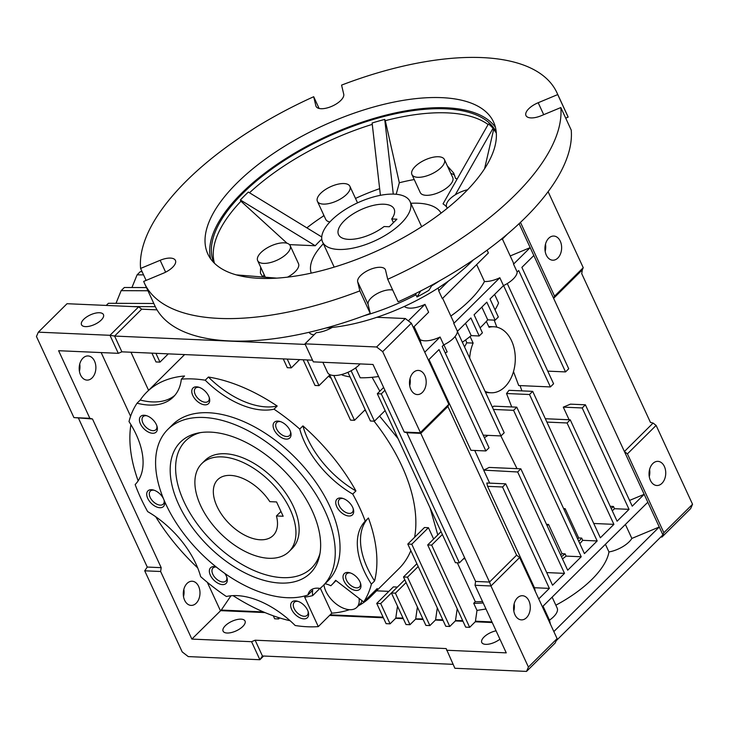 <?xml version="1.0" encoding="UTF-8"?>
<svg xmlns="http://www.w3.org/2000/svg" width="729" height="729" viewBox="0 0 729 729"><rect width="100%" height="100%" fill="white"/><g stroke="black" fill="none" stroke-linecap="round" stroke-linejoin="round"><path stroke-width="1.09" d="M201.787 463.608L204.967 460.446A61.956 35.894 45.2 0 1 249.783 461.02A61.956 35.894 45.2 0 1 293.377 506.391A61.956 35.894 45.2 0 1 292.238 548.418L289.048 551.58A61.956 35.894 45.2 0 1 268.837 558.286A61.956 35.894 45.2 0 1 208.868 519.722A61.956 35.894 45.2 0 1 201.787 463.608A61.956 35.894 45.2 0 1 221.999 456.901A61.956 35.894 45.2 0 1 281.968 495.465A61.956 35.894 45.2 0 1 289.048 551.58M178.76 504.668A92.246 53.436 45.2 0 1 198.17 433.008A92.246 53.436 45.2 0 1 312.076 510.51A92.246 53.436 45.2 0 1 319.621 555.434A92.246 53.436 45.2 0 1 257.282 578.225A92.246 53.436 45.2 0 1 178.76 504.668M200.53 432.589A89.494 51.841 -134.8 0 0 183.936 501.598A89.494 51.841 -134.8 0 0 258.667 572.411A89.494 51.841 -134.8 0 0 320.058 553.083M307.93 595.001A110.143 63.806 45.2 0 1 165.829 504.104A110.143 63.806 45.2 0 1 167.843 429.399A110.143 63.806 45.2 0 1 247.505 430.42A110.143 63.806 45.2 0 1 325.006 511.084A110.143 63.806 45.2 0 1 322.993 585.788A110.143 63.806 45.2 0 1 320.004 588.44A22.991 13.322 -134.8 0 0 310.217 590.663A22.991 13.322 -134.8 0 0 307.93 595.001L312.714 590.253A22.991 13.322 45.2 0 0 312.677 595.593A115.647 66.995 45.2 0 1 304.676 597.115L318.3 626.612A151.45 87.735 45.2 0 1 295.172 625.5A74.349 43.066 -134.8 0 0 226.382 596.504A151.45 87.735 45.2 0 1 200.657 576.648A74.349 43.066 -134.8 0 0 147.659 511.603A151.45 87.735 45.2 0 1 140.761 498.053A151.45 87.735 45.2 0 1 135.166 484.566A74.349 43.066 -134.8 0 0 129.006 421.572A151.45 87.735 45.2 0 1 137.061 403.192A74.349 43.066 -134.8 0 0 173.311 397.023A74.349 43.066 -134.8 0 0 181.339 379.153A151.45 87.735 45.2 0 1 205.223 380.201A74.349 43.066 -134.8 0 0 274.013 409.188A151.45 87.735 45.2 0 1 299.737 429.053A74.349 43.066 -134.8 0 0 304.467 441.874A74.349 43.066 -134.8 0 0 352.736 494.098A151.45 87.735 45.2 0 1 359.643 507.648A151.45 87.735 45.2 0 1 365.229 521.135L368.418 517.973A151.45 87.735 45.2 0 1 374.578 580.967L371.389 584.129A151.45 87.735 45.2 0 1 363.698 601.963L335.65 580.302A115.647 66.995 45.2 0 1 331.649 584.959A115.647 66.995 45.2 0 1 330.829 585.742A22.991 13.322 45.2 0 0 325.043 583.747M322.993 585.788L327.768 581.049A110.143 63.806 -134.8 0 0 329.79 506.336A110.143 63.806 -134.8 0 0 252.289 425.681A110.143 63.806 -134.8 0 0 172.627 424.652L167.843 429.399M358.376 605.808A151.45 87.735 -134.8 0 0 370.405 596.933L399.009 568.556A151.45 87.735 -134.8 0 0 410.828 550.614M414.628 537.273A151.45 87.735 -134.8 0 0 401.788 465.831A151.45 87.735 -134.8 0 0 374.041 421.162M370.405 596.933A151.45 87.735 -134.8 0 0 377.248 588.531L363.698 601.963M320.304 588.203L331.841 613.171A151.45 87.735 -134.8 0 0 349.428 609.69M331.841 613.171L318.3 626.612M290.115 620.744A151.45 87.735 45.2 0 1 233.034 595.629M197.677 567.873A151.45 87.735 45.2 0 1 155.705 516.733M365.229 521.135A74.349 43.066 -134.8 0 0 364.227 571.199A74.349 43.066 -134.8 0 0 371.389 584.129M368.418 517.973A74.349 43.066 -134.8 0 0 367.416 568.037A74.349 43.066 -134.8 0 0 374.578 580.967M299.737 429.053L302.927 425.891A74.349 43.066 -134.8 0 0 307.656 438.712A74.349 43.066 -134.8 0 0 355.925 490.936L352.736 494.098M298.179 601.416A9.149 5.303 -134.8 0 0 297.268 601.307A9.149 5.303 -134.8 0 0 294.279 602.3A9.149 5.303 -134.8 0 0 294.115 608.505A9.149 5.303 -134.8 0 0 304.184 616.287A9.149 5.303 -134.8 0 0 307.173 615.294A9.149 5.303 -134.8 0 0 308.085 611.403M295.482 600.851A11.017 6.379 -134.8 0 0 291.691 609.517A11.017 6.379 -134.8 0 0 303.811 618.875A11.017 6.379 -134.8 0 0 308.321 612.178A11.017 6.379 -134.8 0 0 297.405 601.17A11.017 6.379 -134.8 0 0 295.482 600.851M216.303 567.062A9.149 5.303 -134.8 0 0 215.948 567.034A9.149 5.303 -134.8 0 0 212.959 568.028A9.149 5.303 -134.8 0 0 212.795 574.233A9.149 5.303 -134.8 0 0 222.864 582.015A9.149 5.303 -134.8 0 0 225.853 581.022A9.149 5.303 -134.8 0 0 226.774 577.131M216.103 566.907A11.017 6.379 -134.8 0 0 216.094 566.898A11.017 6.379 -134.8 0 0 214.171 566.579A11.017 6.379 -134.8 0 0 210.371 575.245A11.017 6.379 -134.8 0 0 222.491 584.603A11.017 6.379 -134.8 0 0 227.011 577.906A11.017 6.379 -134.8 0 0 224.86 573.486M163.46 498.682A11.017 6.379 -134.8 0 0 153.445 490.016A11.017 6.379 -134.8 0 0 147.723 498.363A11.017 6.379 -134.8 0 0 158.949 507.63A11.017 6.379 -134.8 0 0 164.362 501.014A11.017 6.379 -134.8 0 0 164.153 500.34M154.211 490.262A9.149 5.303 -134.8 0 0 150.311 491.146A9.149 5.303 -134.8 0 0 150.147 497.351A9.149 5.303 -134.8 0 0 156.589 504.049A9.149 5.303 -134.8 0 0 163.205 504.14A9.149 5.303 -134.8 0 0 164.125 500.276M156.361 424.597A11.017 6.379 -134.8 0 0 146.165 415.557A11.017 6.379 -134.8 0 0 140.442 423.904A11.017 6.379 -134.8 0 0 151.668 433.172A11.017 6.379 -134.8 0 0 157.072 426.556A11.017 6.379 -134.8 0 0 156.361 424.597M146.93 415.794A9.149 5.303 -134.8 0 0 143.03 416.687A9.149 5.303 -134.8 0 0 142.866 422.893A9.149 5.303 -134.8 0 0 149.308 429.591A9.149 5.303 -134.8 0 0 155.924 429.682A9.149 5.303 -134.8 0 0 156.835 425.782M208.713 396.184A11.017 6.379 -134.8 0 0 198.516 387.135A11.017 6.379 -134.8 0 0 192.793 395.483A11.017 6.379 -134.8 0 0 204.011 404.75A11.017 6.379 -134.8 0 0 209.423 398.143A11.017 6.379 -134.8 0 0 208.713 396.184M199.281 387.381A9.149 5.303 -134.8 0 0 195.381 388.265A9.149 5.303 -134.8 0 0 195.217 394.471A9.149 5.303 -134.8 0 0 201.651 401.178A9.149 5.303 -134.8 0 0 208.275 401.26A9.149 5.303 -134.8 0 0 209.187 397.369M290.024 430.456A11.017 6.379 -134.8 0 0 279.827 421.408A11.017 6.379 -134.8 0 0 274.104 429.755A11.017 6.379 -134.8 0 0 285.331 439.022A11.017 6.379 -134.8 0 0 290.743 432.415A11.017 6.379 -134.8 0 0 290.024 430.456M280.601 421.654A9.149 5.303 -134.8 0 0 276.701 422.538A9.149 5.303 -134.8 0 0 276.528 428.743A9.149 5.303 -134.8 0 0 282.97 435.45A9.149 5.303 -134.8 0 0 289.586 435.532A9.149 5.303 -134.8 0 0 290.507 431.641M352.672 507.338A11.017 6.379 -134.8 0 0 342.475 498.299A11.017 6.379 -134.8 0 0 336.752 506.646A11.017 6.379 -134.8 0 0 347.979 515.913A11.017 6.379 -134.8 0 0 353.392 509.298A11.017 6.379 -134.8 0 0 352.672 507.338M343.25 498.536A9.149 5.303 -134.8 0 0 339.349 499.429A9.149 5.303 -134.8 0 0 339.176 505.634A9.149 5.303 -134.8 0 0 345.619 512.332A9.149 5.303 -134.8 0 0 352.235 512.423A9.149 5.303 -134.8 0 0 353.155 508.523M359.953 581.797A11.017 6.379 -134.8 0 0 349.756 572.757A11.017 6.379 -134.8 0 0 344.042 581.104A11.017 6.379 -134.8 0 0 355.26 590.372A11.017 6.379 -134.8 0 0 360.673 583.756A11.017 6.379 -134.8 0 0 359.953 581.797M350.531 573.003A9.149 5.303 -134.8 0 0 346.63 573.887A9.149 5.303 -134.8 0 0 346.466 580.093A9.149 5.303 -134.8 0 0 352.9 586.79A9.149 5.303 -134.8 0 0 359.525 586.881A9.149 5.303 -134.8 0 0 360.436 582.981M362.021 600.669A21.67 12.557 45.2 0 1 359.998 604.195L356.809 607.357A21.67 12.557 45.2 0 1 341.136 607.157A21.67 12.557 45.2 0 1 325.89 591.283A21.67 12.557 45.2 0 1 323.968 584.813M359.014 598.345A21.67 12.557 45.2 0 1 356.809 607.357M242.803 626.466A12.092 5.24 -24.8 0 0 245.035 621.017A12.092 5.24 -24.8 0 0 236.715 619.632A12.092 5.24 -24.8 0 0 225.325 625.701A12.092 5.24 -24.8 0 0 223.092 631.15A12.092 5.24 -24.8 0 0 231.421 632.535A12.092 5.24 -24.8 0 0 242.803 626.466M496.066 630.813A12.092 5.24 -24.8 0 0 484.01 637.037A12.092 5.24 -24.8 0 0 481.769 642.486A12.092 5.24 -24.8 0 0 499.93 639.16M360.071 363.917A19.273 8.347 155.2 0 1 359.014 365.047A19.273 8.347 155.2 0 1 340.862 374.715A19.273 8.347 155.2 0 1 327.585 372.519L322.856 362.286M83.753 319.293A12.092 5.24 155.2 0 1 95.135 313.224A12.092 5.24 155.2 0 1 103.454 314.609A12.092 5.24 155.2 0 1 101.222 320.058A12.092 5.24 155.2 0 1 89.84 326.127A12.092 5.24 155.2 0 1 81.511 324.751A12.092 5.24 155.2 0 1 83.753 319.293M198.625 586.38A12.092 8.347 92.5 0 0 192.164 581.241A12.092 8.347 92.5 0 0 184.41 587.583A12.092 8.347 92.5 0 0 184.637 600.259A12.092 8.347 92.5 0 0 191.107 605.398A12.092 8.347 92.5 0 0 198.853 599.056A12.092 8.347 92.5 0 0 198.625 586.38M94.524 361.083A12.092 8.347 92.5 0 0 88.063 355.943A12.092 8.347 92.5 0 0 80.308 362.286A12.092 8.347 92.5 0 0 80.536 374.961A12.092 8.347 92.5 0 0 86.997 380.101A12.092 8.347 92.5 0 0 94.752 373.758A12.092 8.347 92.5 0 0 94.524 361.083M514.947 614.729A12.092 8.347 -87.5 0 1 514.72 602.063A12.092 8.347 -87.5 0 1 522.474 595.721A12.092 8.347 -87.5 0 1 528.935 600.851A12.092 8.347 -87.5 0 1 529.163 613.526A12.092 8.347 -87.5 0 1 521.417 619.869A12.092 8.347 -87.5 0 1 514.947 614.729M410.846 389.432A12.092 8.347 -87.5 0 1 410.618 376.756A12.092 8.347 -87.5 0 1 418.373 370.423A12.092 8.347 -87.5 0 1 424.834 375.553A12.092 8.347 -87.5 0 1 425.062 388.229A12.092 8.347 -87.5 0 1 417.316 394.571A12.092 8.347 -87.5 0 1 410.846 389.432M314.044 334.857A19.273 8.347 155.2 0 1 309.023 332.306M332.242 327.43A19.273 8.347 155.2 0 1 316.249 332.661L304.986 343.842L313.315 361.866L373.002 364.482L404.24 432.069L420.159 432.771L448.836 404.313L411.366 323.211L408.331 320.869L424.98 304.348L428.625 312.231L413.307 327.43M546.294 255.068A12.092 8.347 -87.5 0 1 546.067 242.393A12.092 8.347 -87.5 0 1 553.812 236.059A12.092 8.347 -87.5 0 1 560.282 241.19A12.092 8.347 -87.5 0 1 560.501 253.865A12.092 8.347 -87.5 0 1 552.755 260.207A12.092 8.347 -87.5 0 1 546.294 255.068M664.383 466.487A12.092 8.347 92.5 0 0 657.913 461.357A12.092 8.347 92.5 0 0 650.168 467.699A12.092 8.347 92.5 0 0 650.396 480.365A12.092 8.347 92.5 0 0 656.856 485.505A12.092 8.347 92.5 0 0 664.611 479.163A12.092 8.347 92.5 0 0 664.383 466.487M428.998 359.515L470.943 450.294L485.869 450.95L489.05 447.788L442.211 346.403L443.724 344.899A19.273 8.347 -24.8 0 0 453.511 338.238A19.273 8.347 -24.8 0 0 457.42 331.312L453.784 323.421A19.273 8.347 -24.8 0 0 453.438 321.653L442.649 298.325M487.1 250.175L488.384 252.954L442.33 298.644L438.685 290.753A19.273 8.347 -24.8 0 0 438.339 288.985L437.956 288.146M457.42 331.312L470.888 317.953L479.217 335.978L482.407 332.816L474.078 314.791L486.826 302.143L495.155 320.168L498.335 317.006L490.016 298.981L503.475 285.622A19.273 8.347 -24.8 0 0 513.262 278.961A19.273 8.347 -24.8 0 0 517.18 272.035L513.535 264.144A19.273 8.347 -24.8 0 0 513.189 262.376L502.409 239.039M507.348 234.146L502.081 239.367L501.807 238.757M577.714 539.077A81.229 35.183 -24.8 0 0 578.68 537.947L565.139 508.651A81.229 35.183 155.2 0 1 564.182 509.79M486.352 321.416L489.068 327.285A33.042 22.818 -87.5 0 1 493.897 326.756A33.042 22.818 -87.5 0 1 511.576 340.798A33.042 22.818 -87.5 0 1 512.186 375.444A33.042 22.818 -87.5 0 1 491.009 392.776A33.042 22.818 -87.5 0 1 485.049 391.345M464.528 346.922L466.77 342.812L465.64 339.905M469.695 358.112A33.042 22.818 -87.5 0 1 473.13 343.086L466.77 342.812M450.841 316.04A94.998 41.152 -24.8 0 0 469.841 300.275A94.998 41.152 -24.8 0 0 484.466 281.522A19.273 8.347 -24.8 0 0 499.83 277.74L453.784 323.421M476.648 264.6L484.466 281.522M481.833 307.091L487.728 319.84A94.998 41.152 155.2 0 1 481.814 326.191A94.998 41.152 155.2 0 1 480.11 327.85M487.728 319.84L495.155 320.168M503.575 285.577L550.404 386.935L553.584 383.773L507.284 283.554M479.217 335.978L471.207 335.622L465.512 323.293M470.096 336.516L473.13 343.086M494.608 294.425L498.563 302.991A94.998 41.152 155.2 0 1 495.037 309.861M578.68 537.947L581.687 538.075A85.366 36.979 155.2 0 1 578.771 541.374M560.592 554.842A81.229 35.183 -24.8 0 0 562.059 553.721L565.103 553.858A85.366 36.979 155.2 0 1 561.43 556.655M547.752 371.134L565.54 371.918L568.729 368.756L521.882 267.37L533.828 255.514L644.181 494.326L632.225 506.181L585.387 404.805L582.198 407.958L629.045 509.343L617.089 521.199L570.242 419.813L567.062 422.975L613.9 524.361L600.359 537.802L532.689 391.355L529.509 394.517L597.169 540.964L584.421 553.603L516.761 407.165L513.571 410.327L581.241 556.765L567.691 570.206L520.843 468.82L517.663 471.982L564.51 573.368L552.555 585.223L505.707 483.837L502.527 486.999L549.365 588.385L538.758 598.91M517.18 272.035L518.693 270.532L565.54 371.918M519.112 223.657L530.193 247.623L510.218 255.952M533.828 255.514L530.193 247.623L513.535 264.144M438.685 290.753L448.59 280.929M499.83 277.74L503.475 285.622M471.207 335.622A94.998 41.152 155.2 0 1 462.368 342.266M455.069 336.516L501.005 435.933L504.195 432.771L457.411 331.531M550.404 386.935L518.702 385.541L513.498 371.59M496.85 327.166L494.207 320.131M501.005 435.933L483.218 435.158M612.269 510.765A19.273 8.347 -24.8 0 0 614.483 508.705L613.435 506.455A19.273 8.347 155.2 0 1 611.23 508.514M613.435 506.455L610.209 506.318M579.819 543.634A85.366 36.979 -24.8 0 0 582.726 540.326L581.687 538.075M565.139 508.651L563.626 508.587M562.469 558.906A85.366 36.979 -24.8 0 0 566.141 556.109L565.103 553.858M562.059 553.721L548.527 524.433A81.229 35.183 155.2 0 1 547.06 525.554M548.527 524.433L546.504 524.342M555.844 605.207A85.366 36.979 -24.8 0 0 608.961 551.953A19.273 8.347 -24.8 0 0 631.852 538.43L625.4 524.461M605.416 544.281L608.961 551.953M116.002 303.328L121.151 290.652L124.34 287.49L146.465 287.581M121.151 290.652L147.941 290.762M131.94 287.518L137.088 274.842L140.269 271.68L142.091 271.689M137.088 274.842L143.558 274.869M106.252 305.424L108.402 303.291L153.819 303.492M132.478 306.572L155.304 306.672M569.13 419.767L563.289 407.137L570.461 404.148L585.387 404.805M629.564 500.422L644.181 494.326L659.271 526.994L553.849 631.578M521.9 390.881L520.05 385.605M631.852 538.43L659.271 526.994L662.916 534.886L663.864 532.717L627.432 453.866L624.398 451.524L653.084 423.066L650.45 422.401L581.742 273.703L582.298 269.867L553.612 298.316L554.559 296.156L520.47 222.381M414.118 326.628L420.123 339.623A19.273 8.347 -24.8 0 0 440.079 337.017L424.761 352.207M420.123 339.623L421.362 344.853M428.406 360.099L439.022 349.565L485.869 450.95M443.888 344.826L447.159 351.907A94.998 41.152 155.2 0 1 445.246 352.982M492.412 407.274A73.656 31.903 -24.8 0 0 493.779 406.153L516.761 407.165M511.722 406.946L506.527 393.514A73.656 31.903 -24.8 0 0 508.951 390.316L532.689 391.355M488.093 435.368A71.597 31.01 155.2 0 1 484.366 437.655M474.743 450.467L483.746 470.132A72.69 31.484 -24.8 0 0 489.132 467.435L520.843 468.82M517.016 468.656L500.859 435.924M563.289 407.137L582.198 407.958M614.483 508.705L629.045 509.343M545.338 418.728L570.242 419.813M546.896 422.091L567.062 422.975M593.743 523.477L613.9 524.361M506.527 393.514L529.509 394.517M582.726 540.326L597.169 540.964M493.415 409.443L513.571 410.327M566.141 556.109L581.241 556.765M483.746 470.132L517.663 471.982M546.714 572.584L564.51 573.368M483.837 470.497L489.669 483.136M502.527 486.999L487.601 486.343L486.808 483.008L505.707 483.837M487.601 486.343L534.448 587.729L549.365 588.385M534.448 587.729L535.35 591.556M542.394 606.801L647.826 502.217M543.023 606.173L549.475 620.142A19.273 8.347 -24.8 0 0 557.166 608.068L552.126 597.151M549.475 620.142L550.45 624.224M554.559 296.156L583.246 267.698L582.298 269.867M627.432 453.866L656.118 425.408L653.084 423.066M440.079 337.017L443.724 344.899M404.322 306.444A19.273 8.347 -24.8 0 0 424.98 304.348M453.073 664.338L262.431 655.982L259.888 659.727L251.56 641.702L255.141 640.208L446.166 648.582L454.887 668.274L526.52 671.409L555.206 642.96L557.102 638.622L519.631 557.521L516.597 555.179L447.888 406.481L448.836 404.313M556.154 640.791L662.916 534.886L661.968 537.045L660.784 537M583.246 267.698L548.117 191.672M649.275 476.684A12.092 8.347 92.5 0 0 649.585 469.476M545.164 251.387A12.092 8.347 92.5 0 0 545.483 244.179M663.864 532.717L692.55 504.268L656.118 425.408M447.888 406.481L420.797 433.354L382.679 351.66L411.366 323.211M408.331 320.869L405.297 318.527L376.902 317.288M251.56 641.702L191.864 639.087L160.635 571.5L161.191 567.663L92.483 418.975L73.93 417.599L89.849 418.3L58.612 350.713L118.308 353.328L109.979 335.304L114.608 336.06L305.251 344.416M157.027 309.861L141.69 309.187L114.608 336.06L121.889 351.834L118.308 353.328M141.69 309.187L138.665 306.845L67.032 303.711L38.345 332.16L36.45 336.497L73.93 417.599M38.345 332.16L109.979 335.304L138.665 306.845M78.55 418.364L147.258 567.053L144.716 570.807L182.195 651.908L188.255 656.592L259.888 659.727L263.616 656.036M516.597 555.179L489.505 582.052L420.797 433.354L406.873 432.744L475.581 581.441L475.026 585.278L506.254 652.865L446.567 650.25M475.581 581.441L489.505 582.052L490.945 585.97L475.026 585.278M519.631 557.521L490.945 585.97L528.425 667.081L557.102 638.622M692.55 504.268L690.655 508.596L661.968 537.045M423.112 619.386L415.676 619.058L423.011 619.176M404.24 432.069L406.873 432.744M382.679 351.66L376.62 346.986L405.297 318.527M376.62 346.986L304.986 343.842M79.415 371.28A12.092 8.347 92.5 0 0 79.725 364.072M92.483 418.975L89.849 418.3M483.19 602.938A83.981 36.377 155.2 0 1 473.704 603.284L475.299 601.698A81.229 35.183 -24.8 0 0 482.525 601.507M462.906 621.126L455.47 620.807L462.806 620.917M147.258 567.053L161.191 567.663M160.635 571.5L144.716 570.807M183.517 596.577A12.092 8.347 92.5 0 0 183.836 589.369M264.663 612.442L220.869 610.647M383.308 617.645L329.708 615.294M403.21 618.511L395.756 618.31M410.035 378.542A12.092 8.347 -87.5 0 1 409.725 385.75M514.145 603.84A12.092 8.347 -87.5 0 1 513.827 611.048M526.52 671.409L528.425 667.081M262.431 655.982L255.141 640.208M443.004 620.261L435.55 620.06M415.867 618.866L422.884 618.894M395.774 618.192L403.11 618.301M329.9 615.094L383.217 617.436M220.951 610.528L264.117 612.214M121.889 351.834L312.531 360.181M351.114 370.742L374.414 421.18L370.432 421.007L347.933 372.309M350.066 376.911A94.998 41.152 155.2 0 1 342.183 375.043L341.91 374.451M514.373 607.303L513.726 605.963M378.57 376.529A94.998 41.152 155.2 0 1 360.199 377.777L355.634 367.899M459.379 562.861L381.303 393.888L377.321 393.715L455.397 562.688L459.379 562.861L464.601 557.685M491.957 621.928L475.436 621.199L476.994 610.401L485.988 609.007M476.994 610.401L473.704 603.284M465.093 558.751A81.229 35.183 155.2 0 1 463.389 558.888M475.299 601.698L457.311 562.77M455.661 620.607L462.678 620.643M191.864 639.087L220.677 610.647L265.001 612.588M329.581 615.413L383.372 617.773M390.079 623.842L380.702 603.566L376.729 603.393L386.097 623.669L390.079 623.842L395.656 618.31L403.274 618.639M409.971 624.717L395.4 593.169L391.418 592.996L405.998 624.534L409.971 624.717L415.548 619.176L423.166 619.513M429.873 625.582L407.493 577.149L403.511 576.967L425.891 625.409L429.873 625.582L435.45 620.051L443.068 620.388M449.766 626.457L411.776 544.226L407.793 544.053L445.793 626.284L449.766 626.457L455.352 620.926L462.961 621.254M442.366 534.485L431.668 545.092L427.695 544.918L465.685 627.15L469.667 627.332L475.244 621.791L492.248 622.539M431.668 545.092L469.667 627.332M475.344 621.801L475.436 621.199M492.184 622.411L475.363 621.673M475.563 621.482L492.093 622.202M435.568 619.932L442.913 620.051M415.74 618.584L417.407 607.038M395.975 617.992L402.982 618.028M330.164 614.839L383.089 617.153M273.284 615.795L274.669 618.784L278.642 618.957L279.681 617.928M277.913 617.372L278.642 618.957M230.965 595.775L221.27 610.064L263.406 611.913M220.44 610.738L207.3 582.307M130.591 416.277L101.158 352.572M155.906 353.319L159.97 362.122L155.988 361.948L151.924 353.146M287.235 359.078L291.299 367.872L287.317 367.698L283.253 358.896M307.128 359.944L319.001 385.641L315.019 385.468L303.146 359.771M333.809 375.49L354.513 420.305L350.54 420.132L329.408 374.396M383.627 387.464L377.321 393.715M381.303 393.888L384.93 390.288M385.112 410.573L374.414 421.18M372.109 377.303L379.845 391.209M365.211 409.698L354.513 420.305M427.695 544.918L441.063 531.66M455.534 620.324L457.201 608.788M435.769 619.732L442.785 619.768M437.3 607.913L435.641 619.459M407.493 577.149L418.182 566.533M403.511 576.967L416.879 563.708M395.4 593.169L406.089 582.562M391.418 592.996L404.786 579.737M395.838 617.709L397.505 606.173M397.378 587.091L393.378 586.872L376.729 603.393M380.702 603.566L397.36 587.045M388.849 591.365L376.556 590.827M148.579 390.334L130.974 352.225M159.97 362.122L168.29 353.866M291.299 367.872L299.619 359.616M319.001 385.641L329.699 375.034M379.563 416.077L398.052 438.585M430.137 508.031L437.774 534.922M433.646 539.013L428.424 527.705L424.442 527.532L407.793 544.053M411.776 544.226L428.424 527.705M138.145 480.83A151.45 87.735 45.2 0 1 130.91 424.615M137.061 403.192L140.241 400.03A151.45 87.735 45.2 0 1 146.729 392.175A151.45 87.735 45.2 0 1 184.528 375.991L181.339 379.153M140.241 400.03A74.349 43.066 -134.8 0 0 174.842 395.364M205.223 380.201L208.412 377.039A151.45 87.735 45.2 0 1 277.202 406.035L274.013 409.188M208.412 377.039A74.349 43.066 -134.8 0 0 277.202 406.035M302.927 425.891A151.45 87.735 45.2 0 1 355.925 490.936M366.067 411.548A151.45 87.735 -134.8 0 0 364.801 410.108M331.239 378.36A151.45 87.735 -134.8 0 0 328.487 376.228M319.903 588.421L312.677 595.593M230.546 475.399A39.339 22.79 -134.8 0 0 217.707 479.664A39.339 22.79 -134.8 0 0 222.208 515.294A39.339 22.79 -134.8 0 0 260.289 539.779A39.339 22.79 -134.8 0 0 273.129 535.523A39.339 22.79 -134.8 0 0 276.446 515.959L283.171 516.25L276.564 501.953L269.83 501.652A39.339 22.79 -134.8 0 0 230.546 475.399M280.966 511.476L276.446 515.959M394.207 194.133A48.187 20.877 155.2 0 1 410.062 201.578A48.187 20.877 155.2 0 1 389.505 232.688A48.187 20.877 155.2 0 1 338.429 249.455A48.187 20.877 155.2 0 1 322.573 242.01A48.187 20.877 155.2 0 1 343.131 210.9A48.187 20.877 155.2 0 1 394.207 194.133M391.728 218.955A30.6 13.259 -24.8 0 0 394.097 208.959A30.6 13.259 -24.8 0 0 384.028 204.229A30.6 13.259 -24.8 0 0 351.597 214.873A30.6 13.259 -24.8 0 0 338.538 234.629A30.6 13.259 -24.8 0 0 348.608 239.358A30.6 13.259 -24.8 0 0 384.092 226.528L389.277 226.755L396.913 219.183L391.728 218.955L393.432 222.637M495.419 127.283A157.364 68.162 -24.8 0 0 384.028 115.61A157.364 68.162 -24.8 0 0 241.673 193.158A157.364 68.162 -24.8 0 0 210.672 258.859M236.989 183.015A157.364 68.162 -24.8 0 0 207.847 254.011A157.364 68.162 -24.8 0 0 316.24 271.981A157.364 68.162 -24.8 0 0 464.419 192.985A157.364 68.162 -24.8 0 0 493.56 121.989A157.364 68.162 -24.8 0 0 385.167 104.019A157.364 68.162 -24.8 0 0 236.989 183.015M341.573 85.111A227.175 98.397 155.2 0 1 482.17 57.591A227.175 98.397 155.2 0 1 556.929 92.711A227.175 98.397 155.2 0 1 557.731 94.579L538.184 102.725A15.145 6.561 -24.8 0 0 525.974 115.565A15.145 6.561 -24.8 0 0 530.958 117.907A15.145 6.561 -24.8 0 0 541.264 115.701L560.82 107.555A227.175 98.397 155.2 0 1 387.71 279.28L385.55 270.177A15.145 6.561 -24.8 0 0 385.359 269.63A15.145 6.561 -24.8 0 0 369.466 269.757A15.145 6.561 -24.8 0 0 357.675 281.795L359.834 290.889A227.175 98.397 155.2 0 1 144.479 283.289A227.175 98.397 155.2 0 1 143.677 281.421L163.223 273.275A15.145 6.561 -24.8 0 0 175.434 260.435A15.145 6.561 -24.8 0 0 160.143 260.299L140.588 268.445A227.175 98.397 155.2 0 1 313.698 96.72L315.857 105.823A15.145 6.561 -24.8 0 0 316.049 106.37A15.145 6.561 -24.8 0 0 321.033 108.712A15.145 6.561 -24.8 0 0 336.552 103.782A15.145 6.561 -24.8 0 0 343.733 94.205L341.573 85.111M321.744 236.952L248.352 192.073A155.578 67.387 -24.8 0 0 244.261 196.019A155.578 67.387 -24.8 0 0 240.388 199.974L240.962 201.222A155.578 67.387 -24.8 0 0 214.472 263.26M213.797 262.595A155.578 67.387 155.2 0 1 242.967 193.212A155.578 67.387 155.2 0 1 388.548 115.337A155.578 67.387 155.2 0 1 496.239 132.086M326.091 327.977A122.536 53.08 -24.8 0 0 473.249 259.98M431.623 285.905A122.536 53.08 -24.8 0 0 439.405 280.929M363.981 315.775A122.536 53.08 -24.8 0 0 415.977 294.808L416.979 296.985A122.536 53.08 -24.8 0 0 428.862 290.361L432.261 284.875M290.151 245.6A17.897 7.755 155.2 0 1 282.515 257.155A17.897 7.755 155.2 0 1 263.543 263.388A17.897 7.755 155.2 0 1 257.656 260.618A17.897 7.755 155.2 0 1 265.292 249.063A17.897 7.755 155.2 0 1 284.264 242.83A17.897 7.755 155.2 0 1 290.151 245.6L298.48 263.625A17.897 7.755 155.2 0 1 287.545 277.148M344.015 183.553A17.897 7.755 155.2 0 1 349.902 186.323A17.897 7.755 155.2 0 1 342.266 197.878A17.897 7.755 155.2 0 1 323.302 204.102A17.897 7.755 155.2 0 1 317.407 201.341A17.897 7.755 155.2 0 1 325.043 189.786A17.897 7.755 155.2 0 1 344.015 183.553M444.408 159.514L452.736 177.539A17.897 7.755 155.2 0 1 445.1 189.093A17.897 7.755 155.2 0 1 426.128 195.317A17.897 7.755 155.2 0 1 420.241 192.556L411.912 174.532A17.897 7.755 155.2 0 1 419.549 162.977A17.897 7.755 155.2 0 1 438.512 156.744A17.897 7.755 155.2 0 1 444.408 159.514A17.897 7.755 155.2 0 1 436.771 171.069A17.897 7.755 155.2 0 1 417.799 177.302A17.897 7.755 155.2 0 1 411.912 174.532M311.237 273.12A71.597 31.01 155.2 0 1 323.366 243.714M557.731 94.579L568.146 117.105L565.704 118.125M568.146 117.105A227.175 98.397 -24.8 0 0 567.335 115.246L556.929 92.711M313.698 96.72L319.12 108.466M146.119 280.401L140.588 268.445M144.479 283.289L154.894 305.816A227.175 98.397 -24.8 0 0 370.25 313.424L359.834 290.889M392.694 290.069A15.145 6.561 -24.8 0 0 376.465 294.015A15.145 6.561 -24.8 0 0 368.09 304.321L370.25 313.424M387.71 279.28L398.116 301.806A227.175 98.397 -24.8 0 0 571.226 130.081L560.82 107.555M496.312 133.033A155.578 67.387 -24.8 0 0 493.633 129.552L493.05 128.295A155.578 67.387 -24.8 0 0 488.421 123.966L443.032 203.865A79.853 34.591 -24.8 0 1 446.613 206.918M488.093 124.531A155.578 67.387 -24.8 0 0 385.295 120.677L384.721 119.419A155.578 67.387 -24.8 0 0 372.118 123.001L380.41 195.317M372.282 124.377A155.578 67.387 -24.8 0 0 249.509 192.775M415.977 294.808L415.694 293.477M416.979 296.985L420.733 290.944M236.296 274.879L276.719 278.132M260.654 267.096L260.417 273.156L262.896 277.02M240.962 201.222L287.089 243.276M321.781 239.158A79.853 34.591 -24.8 0 0 315.256 245.755L240.388 199.974M323.448 214.408L323.539 215.966A116.749 50.574 -24.8 0 0 306.863 227.858M379.654 188.665A116.749 50.574 -24.8 0 0 355.497 198.425M384.721 119.419L393.286 194.105M457.265 178.824A116.749 50.574 -24.8 0 0 455.589 178.505L453.693 173.055L447.406 166.002M414.227 179.553A116.749 50.574 -24.8 0 0 399.328 182.751L385.295 120.677M493.05 128.295L455.279 194.807M484.575 168.736L493.633 129.552M454.696 175.525A20.649 8.948 -24.8 0 0 450.859 173.484M399.328 182.751L396.184 194.269M323.867 215.31A20.649 8.948 -24.8 0 0 323.539 215.966M315.256 245.755L289.477 244.625M264.108 274.587A20.649 8.948 -24.8 0 0 263.205 277.047M329.882 221.944A17.897 7.755 155.2 0 1 325.735 219.365L317.407 201.341M410.855 203.291A71.597 31.01 155.2 0 1 441.1 213.114M447.469 208.12A17.897 7.755 155.2 0 1 446.649 207A17.897 7.755 155.2 0 1 467.59 189.768M543.706 114.681L538.184 102.725M315.857 105.823L316.34 106.862M160.143 260.299L165.629 272.163M357.675 281.795L368.09 304.321M485.596 392.539L491.009 392.776M488.712 326.528L493.897 326.756M146.729 392.175L184.619 354.576M336.033 580.603L331.649 584.959M410.062 201.578L421.663 226.692M322.573 242.01L334.183 267.115M357.547 202.853L349.902 186.323M265.329 277.22L257.656 260.618M447.251 208.294L446.649 207"/></g></svg>
